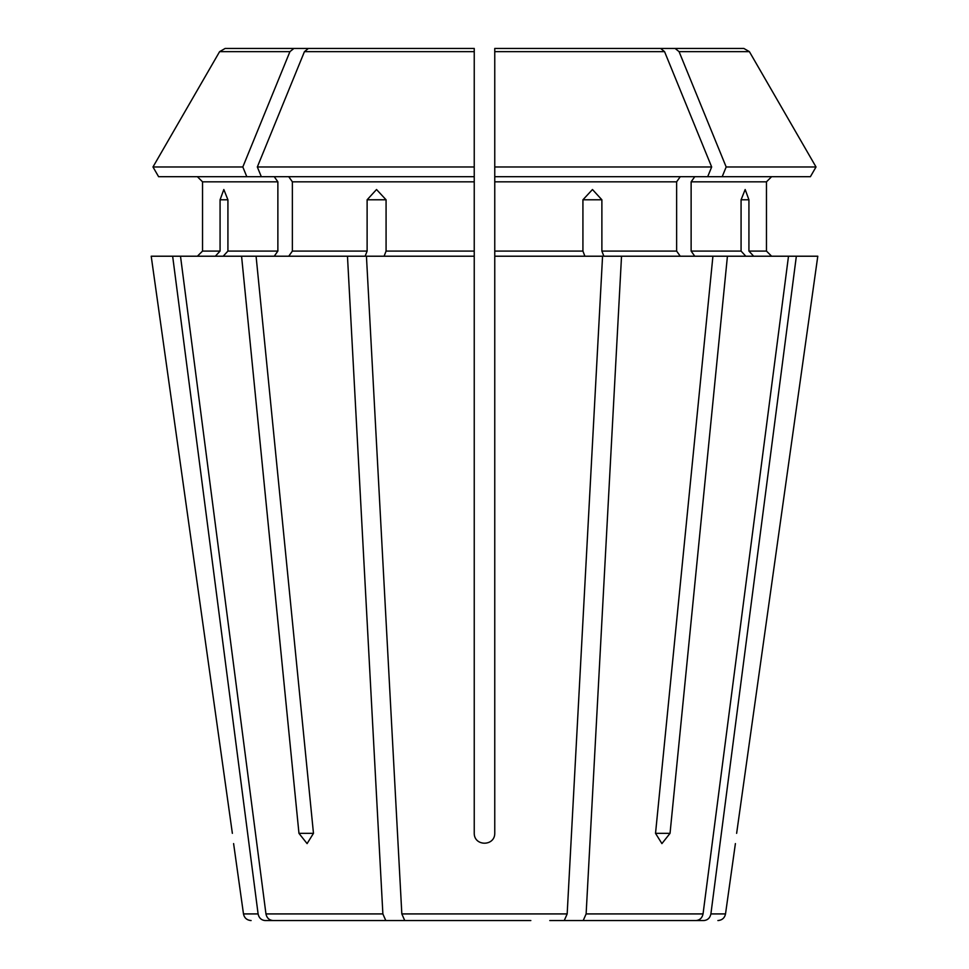 <?xml version="1.0" encoding="UTF-8"?>
<svg xmlns="http://www.w3.org/2000/svg" width="969" height="969" viewBox="0 0 969 969"><rect width="100%" height="100%" fill="white"/><g stroke="black" fill="none" stroke-linecap="round" stroke-linejoin="round"><path stroke-width="1.45" d="M530.83 920.55L404.751 920.55L401.832 913.924L366.439 256.216L474.241 256.216L474.241 833.34C474.253 846.47 494.771 846.47 494.759 833.34L494.759 48.45L580.37 48.45M438.17 920.55L404.751 920.55M246.804 176.697L242.819 166.971L152.981 166.971L158.601 176.697L261.315 176.697L257.33 166.971A1121393.782 792945.14 -90 0 1 304.436 51.66L308.372 48.45L474.241 48.45L308.372 48.45M274.239 176.697L277.873 181.833L202.533 181.833L197.397 176.697L202.533 181.833L202.533 251.08L197.397 256.216L202.533 251.08L220.072 251.08L220.072 199.784L223.827 189.524L227.921 199.784L227.921 251.08L223.185 256.216M277.873 181.833L277.873 251.08L274.239 256.216M242.819 166.971A1121393.843 792945.188 -90 0 1 289.925 51.66L293.861 48.45L225.147 48.45L219.6 51.66A1121393.77 1121393.77 0 0 0 152.981 166.971A1121393.77 1121393.77 0 0 1 219.6 51.66L289.925 51.66M293.861 48.45L374.119 48.45M615.315 920.55L695.996 920.55L583.205 920.55L586.124 913.924L621.529 256.216L603.844 256.216L601.882 251.08L601.882 199.784L582.926 199.784L582.926 251.08L494.759 251.08M623.164 920.55L703.845 920.55C707.673 920.175 710.023 917.97 710.895 913.924L796.348 256.216L727.428 256.216L670.039 833.34L661.912 843.599L655.529 833.34L712.918 256.216L727.428 256.216M549.786 920.55L583.205 920.55M694.761 176.697L691.127 181.833L766.467 181.833L771.603 176.697L766.467 181.833L766.467 251.08L771.603 256.216L766.467 251.08L748.928 251.08L748.928 199.784L741.079 199.784L741.079 251.08L691.127 251.08L694.761 256.216M707.685 176.697L711.67 166.971L494.759 166.971L494.759 176.697L810.399 176.697L816.019 166.971A1121393.77 1121393.77 0 0 0 749.4 51.66L743.853 48.45L594.881 48.45M419.214 920.55L273.004 920.55C269.188 920.175 266.838 917.97 265.954 913.924L180.5 256.216L151.212 256.216L232.366 833.34C233.989 846.47 233.989 846.47 232.366 833.34L151.212 256.216M741.079 199.784L745.173 189.524L748.928 199.784M691.127 181.833L691.127 251.08M810.399 176.697L816.019 166.971L726.181 166.971A1121393.782 792945.14 -90 0 0 679.075 51.66L675.139 48.45M816.019 166.971A1121393.77 1121393.77 0 0 0 749.4 51.66L679.075 51.66M172.652 256.216L258.105 913.924C258.977 917.97 261.327 920.175 265.155 920.55L338.29 920.55M680.25 176.697L676.628 181.833L676.628 251.08L680.25 256.216M711.67 166.971A1121393.709 792945.091 -90 0 0 664.564 51.66L660.628 48.45L494.759 48.45L494.759 53.586L494.759 48.45M474.241 256.216L474.241 166.971L474.241 176.697L261.315 176.697M288.75 176.697L292.372 181.833L292.372 251.08L288.75 256.216M474.241 48.45L474.241 166.971L257.33 166.971M353.685 920.55L273.004 920.55M722.196 176.697L726.181 166.971M817.788 256.216L736.634 833.34C735.011 846.47 735.011 846.47 736.634 833.34L817.788 256.216L796.348 256.216M215.336 256.216L220.072 251.08M385.795 920.55L382.876 913.924L347.471 256.216L241.572 256.216L298.961 833.34L313.471 833.34L307.088 843.599L298.961 833.34M753.664 256.216L748.928 251.08M745.815 256.216L741.079 251.08M695.996 920.55C699.812 920.175 702.162 917.97 703.046 913.924L788.5 256.216M584.888 256.216L582.926 251.08M564.249 920.55L567.168 913.924L602.561 256.216L494.759 256.216M367.118 199.784L386.074 199.784L376.529 189.524L367.118 199.784L367.118 251.08L292.372 251.08M347.471 256.216L365.156 256.216L367.118 251.08M582.926 199.784L592.471 189.524L601.882 199.784M241.572 256.216L180.5 256.216M712.918 256.216L621.529 256.216M384.112 256.216L386.074 251.08L386.074 199.784M256.082 256.216L313.471 833.34M158.601 176.697L152.981 166.971M277.873 251.08L227.921 251.08M676.628 181.833L494.759 181.833M664.564 51.66L494.759 51.66M474.241 181.833L292.372 181.833M474.241 51.66L304.436 51.66M670.039 833.34L655.529 833.34M220.072 199.784L227.921 199.784M676.628 251.08L601.882 251.08M474.241 251.08L386.074 251.08M258.105 913.924L243.485 913.924C244.345 917.982 246.877 920.199 251.104 920.55M382.876 913.924L265.954 913.924M567.168 913.924L401.832 913.924M703.046 913.924L586.124 913.924M717.896 920.55C722.123 920.199 724.655 917.982 725.515 913.924L710.895 913.924M243.485 913.924L233.602 843.599M725.515 913.924L735.398 843.599"/></g></svg>
